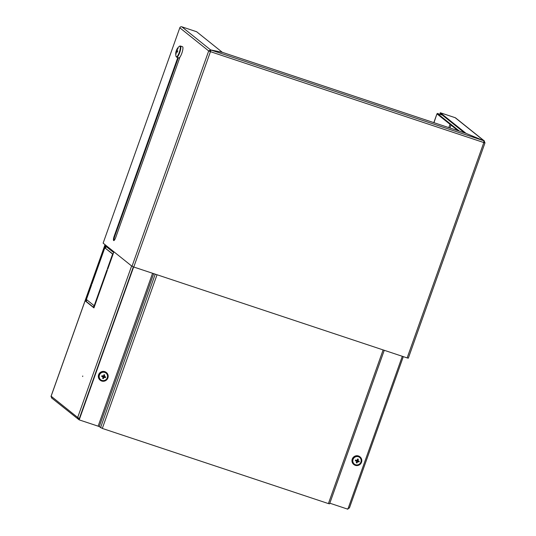 <?xml version="1.0" encoding="UTF-8"?>
<svg xmlns="http://www.w3.org/2000/svg" width="536" height="536" viewBox="0 0 536 536"><rect width="100%" height="100%" fill="white"/><g stroke="black" fill="none" stroke-linecap="round" stroke-linejoin="round"><path stroke-width="0.8" d="M82.725 375.991L82.665 376.533L82.725 375.991M91.676 284.73L91.288 284.422L85.371 301.031L93.351 307.423L94.008 305.58L86.417 299.497L91.676 284.73M105.009 247.98L112.607 254.064L107.347 268.824L107.736 269.139L113.652 252.53L105.666 246.138L105.009 247.98L113.062 254.178M93.934 307.892L107.408 270.064L107.019 269.749L93.545 307.577L93.934 307.892M91.616 283.497L92.004 283.812L105.471 245.977L105.083 245.669L91.616 283.497L92.065 283.645M86.504 299.564L85.914 301.212L93.425 307.222M106.141 246.513L105.552 248.161M209.697 51.342L210.28 51.356M79.348 419.038L77.68 417.49L131.628 265.983M209.985 50.451L210.648 50.665M210.092 50.438L210.34 51.181M209.281 51.021L209.985 51.061M79.315 419.139L78.96 419.018L79.12 419.695M78.223 417.671L78.638 418.837M51 396.54L51.128 396.211L77.68 417.49L78.765 419.574L51.436 397.799M105.076 244.704L51.128 396.211L51.892 398.04M93.994 307.731L93.545 307.577M107.796 268.978L107.347 268.824M113.049 254.211L112.607 254.064M85.914 301.212L85.371 301.031M456.37 126.335L457.215 127.012M348.011 508.356L349.412 507.994L403.313 356.628M442.347 115.093L437.296 113.418L459.432 131.153M437.296 113.418L437.101 113.974L457.912 130.643M349.425 507.833L347.609 508.952M437.336 114.161L436.894 114.014L433.952 122.684M436.894 114.014L433.818 122.637M437.008 114.108L437.456 114.255M157.035 274.754L102.316 428.425L99.234 426.636L153.705 273.648M102.316 428.425L328.407 503.592L383.126 349.921M329.546 503.82L328.407 503.592M402.308 356.299L347.864 509.2L329.814 503.197M152.579 273.273L98.135 426.174L99.234 426.636M98.135 426.174L79.201 419.882L133.645 266.982M133.511 266.935L79.201 419.882M210.213 51.536L210.628 50.766M210.501 50.726L210.367 51.523M360.058 456.907L359.844 456.732A4.918 4.757 128.7 0 0 352.246 459.064A4.918 4.757 128.7 0 0 353.7 464.404L353.914 464.578A4.918 4.757 128.7 0 0 361.512 462.246A4.918 4.757 128.7 0 0 360.058 456.907A4.918 4.757 128.7 0 0 352.46 459.231A4.918 4.757 128.7 0 0 353.914 464.578M358.41 456.739A4.261 4.127 128.7 0 0 353.057 459.432A4.261 4.127 128.7 0 0 355.562 464.739A4.261 4.127 128.7 0 0 360.916 462.045A4.261 4.127 128.7 0 0 358.41 456.739M356.855 461.717L356.675 461.657A5.688 0.583 109.1 0 1 356.252 462.736A5.521 3.451 29.7 0 0 356.621 462.87A5.521 3.451 29.7 0 0 356.989 462.983A5.688 2.111 -72.4 0 0 357.485 461.932L356.989 461.342L356.989 462.983M356.675 461.663L356.413 460.759L355.314 460.746A5.688 1.246 21.6 0 0 356.453 461.195L356.675 461.663M356.045 460.632L356.748 460.364L355.582 459.995A5.521 1.983 111.5 0 0 355.314 460.746M356.748 460.364L357.217 460.129L356.748 460.364M357.311 459.841L358.028 460.404A5.688 2.111 -72.4 0 0 358.329 459.231A5.521 2.68 -169.4 0 0 357.961 459.104A5.521 2.68 -169.4 0 0 357.592 458.983A5.688 0.583 109.1 0 1 357.217 460.129M358.028 460.404L358.249 460.866L357.586 460.746L359.267 461.221L358.249 460.866M357.954 460.866L357.458 461.101L357.954 461.697A5.688 1.246 21.6 0 0 358.999 461.972A5.521 4.147 -76 0 0 359.267 461.221M357.954 461.697L357.485 461.932M357.499 459.901L358.329 459.231M357.827 461.228L358.999 461.972M356.172 460.27L355.582 459.995M357.01 460.163L356.541 460.397M356.413 460.759L356.634 461.221M356.989 461.342L357.458 461.101M357.586 460.746L357.365 460.277M106.436 372.587L106.222 372.413A4.918 4.757 128.7 0 0 98.617 374.744A4.918 4.757 128.7 0 0 100.071 380.084L100.286 380.258A4.918 4.757 128.7 0 0 107.89 377.927A4.918 4.757 128.7 0 0 106.436 372.587A4.918 4.757 128.7 0 0 98.832 374.912A4.918 4.757 128.7 0 0 100.286 380.258M104.788 372.42A4.261 4.127 128.7 0 0 99.428 375.113A4.261 4.127 128.7 0 0 101.934 380.419A4.261 4.127 128.7 0 0 107.287 377.726A4.261 4.127 128.7 0 0 104.788 372.42M103.227 377.398L103.046 377.337A5.688 0.583 109.1 0 1 102.631 378.416A5.521 3.451 29.7 0 0 102.999 378.55A5.521 3.451 29.7 0 0 103.368 378.664A5.688 2.111 -72.4 0 0 103.857 377.612L103.361 377.022L103.368 378.664M103.046 377.344L102.791 376.44L101.693 376.426A5.688 1.246 21.6 0 0 102.825 376.875L103.046 377.344M102.416 376.312L103.12 376.051L101.961 375.676A5.521 1.983 111.5 0 0 101.693 376.426M103.12 376.051L103.589 375.81L103.12 376.051M103.689 375.522L104.406 376.084A5.688 2.111 -72.4 0 0 104.701 374.912A5.521 2.68 -169.4 0 0 104.339 374.785A5.521 2.68 -169.4 0 0 103.964 374.664A5.688 0.583 109.1 0 1 103.589 375.81M104.406 376.084L104.621 376.547L103.957 376.426L105.639 376.902L104.621 376.547M104.332 376.547L103.83 376.788L104.326 377.377A5.688 1.246 21.6 0 0 105.371 377.652A5.521 4.147 -76 0 0 105.639 376.902M104.326 377.377L103.857 377.612M103.877 375.582L104.701 374.912M104.198 376.909L105.371 377.652M102.55 375.957L101.961 375.676M103.388 375.843L102.919 376.078M102.791 376.44L103.006 376.902M103.361 377.022L103.83 376.788M103.957 376.426L103.743 375.957M483.921 142.201L485 142.837L483.827 142.556L210.46 51.67L208.698 50.94L179.808 27.792A1.575 1.521 -51.3 0 1 181.784 26.8L196.638 31.738L222.299 52.3L210.635 49.922L208.698 50.94L210.46 51.67L210.829 50.002L210.34 51.577M483.814 141.357L484.443 142.636L483.847 142.502M408.285 358.135L407.146 357.907L483.827 142.556L483.881 140.78L210.829 50.002L222.494 52.381L465.838 133.283L483.881 140.78M210.46 51.67L133.772 267.022L407.146 357.907M133.772 267.022L132.017 266.291L103.126 243.143L179.808 27.792M177.785 57.573L114.175 236.222A3.933 0.938 -71.6 0 0 113.712 240.577A3.933 0.938 -71.6 0 0 115.729 237.468L179.969 57.064M178.327 57.754L114.717 236.403A3.933 0.938 -71.6 0 0 114.041 240.49M181.784 26.8L210.635 49.922L209.241 51.121M484.966 142.79L483.975 140.901M465.965 133.303L440.297 112.748L455.158 117.686A1.575 1.521 -51.3 0 1 455.613 117.933L484.477 141.055L465.952 133.33M440.297 112.748L440.103 113.297L464.478 132.828M176.545 50.049A9.722 9.454 88.7 0 0 176.123 51.255A9.802 0.838 19.6 0 0 176.083 51.309A9.829 9.829 0 0 0 176.029 56.381A5.675 1.353 -71.6 0 0 176.257 56.809A5.675 1.353 -71.6 0 0 179.279 52.381A5.675 1.353 -71.6 0 0 180.049 46.156A5.675 1.353 -71.6 0 0 179.386 46.284A9.829 9.829 0 0 0 176.552 49.989A9.802 0.838 -160.4 0 0 176.572 50.103A1.487 0.355 -71.6 0 1 176.9 49.62L177.222 49.754M180.418 46.016A5.896 1.407 -71.6 0 1 179.721 52.548A5.896 1.407 -71.6 0 1 176.692 57.211L178.796 57.908A5.896 1.407 -71.6 0 0 181.831 53.252A5.896 1.407 -71.6 0 0 182.521 46.719L180.418 46.016L179.386 46.284M177.376 52.072L176.625 51.825A1.487 0.355 -71.6 0 1 176.297 52.307A9.802 9.487 -51.3 0 0 176.083 54.049A9.722 1.782 173.5 0 1 175.922 53.942A9.722 1.782 173.5 0 1 175.808 53.828L176.096 53.781M176.083 51.309A9.802 0.838 19.6 0 0 176.103 51.409A1.487 0.355 -71.6 0 0 176.022 52.086A9.802 9.487 128.7 0 0 175.808 53.828M176.625 51.825A9.802 0.838 19.6 0 0 177.329 52.22A9.722 7.383 115.3 0 1 177.798 50.913A9.802 0.838 -160.4 0 1 177.094 50.518A1.487 0.355 -71.6 0 0 177.175 49.841A9.802 9.487 -51.3 0 1 178.113 48.341L177.838 48.119A9.802 9.487 128.7 0 0 176.9 49.62M176.411 52.18L176.022 52.086M177.135 50.29L176.572 50.103M176.103 51.409L177.443 51.865M176.123 51.255L177.476 51.764M79.174 418.978L133.337 266.868M78.96 419.018L78.39 418.562M86.236 301.466L86.825 299.818M449.938 127.997L450.977 125.089M449.992 124.298L448.806 127.622M155.232 274.157L100.554 427.695M132.017 266.291L208.698 50.94M455.158 117.686L484.008 140.8M114.717 236.403L114.175 236.222M105.036 244.677L51.021 396.372M384.258 350.296L329.58 503.867M356.654 461.06L356.695 461.503M103.026 376.741L103.066 377.183M485 142.837L408.318 358.182M176.692 57.211L176.029 56.381"/></g></svg>
